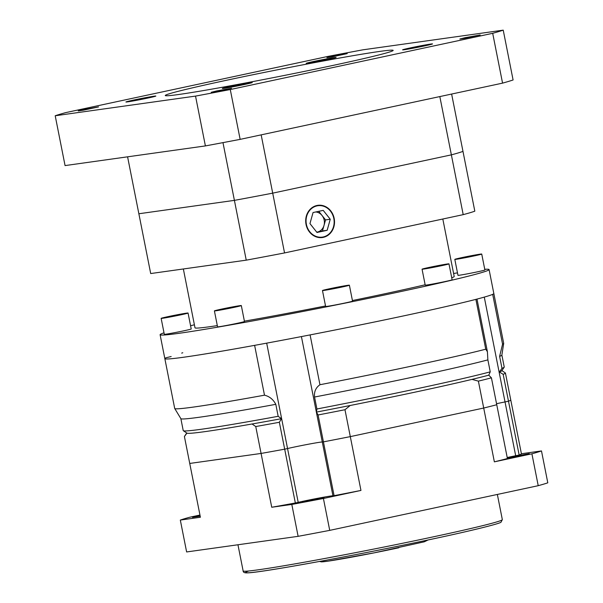 <?xml version="1.0" encoding="UTF-8"?>
<svg xmlns="http://www.w3.org/2000/svg" width="603" height="603" viewBox="0 0 603 603"><rect width="100%" height="100%" fill="white"/><g stroke="black" fill="none" stroke-linecap="round" stroke-linejoin="round"><path stroke-width="0.9" d="M230.225 86.508A15.241 0.452 -11.2 0 0 222.326 88.475A15.241 0.452 -11.2 0 0 244.336 84.526A15.241 0.452 -11.2 0 0 252.235 82.558A15.241 0.452 -11.2 0 0 230.225 86.508M133.821 100.023A15.241 0.452 -11.2 0 0 125.921 101.99A15.241 0.452 -11.2 0 0 147.923 98.04A15.241 0.452 -11.2 0 0 155.83 96.073A15.241 0.452 -11.2 0 0 133.821 100.023M314.095 61.385A15.241 0.452 -11.2 0 0 306.196 63.36A15.241 0.452 -11.2 0 0 328.198 59.411A15.241 0.452 -11.2 0 0 336.105 57.436A15.241 0.452 -11.2 0 0 314.095 61.385M410.5 47.871A15.241 0.452 -11.2 0 0 402.6 49.845A15.241 0.452 -11.2 0 0 424.61 45.896A15.241 0.452 -11.2 0 0 432.509 43.921A15.241 0.452 -11.2 0 0 410.5 47.871M465.237 37.665L459.863 39.007L464.83 38.291L480.199 34.982L465.237 37.665M216.583 90.955L211.208 92.297L216.176 91.581L231.544 88.272L216.583 90.955M83.606 109.595L78.232 110.937L83.199 110.221L98.568 106.904L83.606 109.595M332.261 56.305L326.886 57.647L331.854 56.931L347.222 53.622L332.261 56.305M225.477 80.493A116.16 3.445 -11.2 0 0 165.267 95.523A116.16 3.445 -11.2 0 0 332.954 65.425A116.16 3.445 -11.2 0 0 393.164 50.396A116.16 3.445 -11.2 0 0 225.477 80.493M205.397 145.918A233.745 6.934 -11.2 0 0 240.145 139.368L502.563 83.131A233.745 6.934 -11.2 0 0 513.093 79.973L503.226 30.15L362.893 49.823A233.745 6.934 -11.2 0 0 328.153 56.373L65.735 112.61A233.745 6.934 -11.2 0 0 55.205 115.761L65.064 165.584L205.397 145.918L195.53 96.096A233.745 6.934 -11.2 0 0 230.278 89.546L240.145 139.368M230.278 89.546L492.696 33.308L502.563 83.131M492.696 33.308A233.745 6.934 -11.2 0 0 503.226 30.15M55.205 115.761L195.53 96.096M222.974 142.625L234.401 200.369A167.687 4.975 -11.2 0 0 272.707 193.148L451.368 154.858A167.687 4.975 -11.2 0 0 462.976 151.383L474.817 211.171A167.687 4.975 -11.2 0 1 463.202 214.645L451.368 154.858A167.687 4.975 -11.2 0 0 462.976 151.383L451.624 94.045M261.167 134.861L272.707 193.148L451.368 154.858L439.828 96.57M127.587 156.825L138.863 213.756L234.401 200.369L246.243 260.157A167.687 4.975 -11.2 0 0 284.548 252.936L463.202 214.645M316.952 205.48A16.258 14.374 82 0 0 305.947 223.932A16.258 14.374 82 0 0 322.364 237.529A16.258 14.374 82 0 0 323.261 237.363A16.258 14.374 82 0 0 334.266 218.919A16.258 14.374 82 0 0 317.849 205.321A16.258 14.374 82 0 0 316.952 205.48M321.889 237.582A16.258 14.374 82 0 0 322.319 237.499A16.258 14.374 82 0 0 327.022 235.456M352.431 300.543A132.117 3.92 -11.2 0 0 385.716 293.578A132.117 3.92 -11.2 0 0 425.145 284.782M451.73 277.772A132.117 3.92 -11.2 0 0 454.195 276.483L442.813 219.017M317.902 205.721A15.851 14.02 82 0 0 317.027 205.879A15.851 14.02 82 0 0 306.301 223.864A15.851 14.02 82 0 0 322.304 237.122A15.851 14.02 82 0 0 323.185 236.971A15.851 14.02 82 0 0 333.911 218.979A15.851 14.02 82 0 0 317.902 205.721L316.967 205.857A15.851 14.02 82 0 0 316.085 206.007A15.851 14.02 82 0 0 312.248 207.522M234.205 307.342A13.718 0.407 -11.2 0 0 241.321 305.57A13.718 0.407 -11.2 0 0 221.512 309.12A13.718 0.407 -11.2 0 0 214.404 310.899A13.718 0.407 -11.2 0 0 234.205 307.342M214.404 310.899L217.555 326.841A13.718 0.407 -11.2 0 0 237.363 323.283A13.718 0.407 -11.2 0 0 244.471 321.512L241.321 305.57M441.863 265.629A13.718 0.407 -11.2 0 0 448.971 263.858A13.718 0.407 -11.2 0 0 429.17 267.415A13.718 0.407 -11.2 0 0 422.055 269.187A13.718 0.407 -11.2 0 0 441.863 265.629M422.055 269.187L425.213 285.129A13.718 0.407 -11.2 0 0 445.014 281.578A13.718 0.407 -11.2 0 0 452.129 279.8L448.971 263.858M164.008 332.818A167.687 4.975 -11.2 0 0 160.104 334.718A167.687 4.975 -11.2 0 0 402.171 291.272A167.687 4.975 -11.2 0 0 489.086 269.579L493.827 293.495A167.687 4.975 168.8 0 1 492.696 294.339L502.563 344.162A167.687 4.975 -11.2 0 0 503.693 343.371A167.687 4.975 -11.2 0 0 503.686 343.318L493.827 293.495A167.687 4.975 168.8 0 1 406.904 315.188A167.687 4.975 168.8 0 1 164.838 358.634A167.687 4.975 168.8 0 1 165.968 357.79L171.162 356.524M489.086 269.579A167.687 4.975 -11.2 0 0 484.752 269.307M457.489 272.873A167.687 4.975 -11.2 0 0 453.599 273.483M342.278 286.975A13.718 0.407 -11.2 0 0 349.386 285.196A13.718 0.407 -11.2 0 0 329.585 288.754A13.718 0.407 -11.2 0 0 322.469 290.525A13.718 0.407 -11.2 0 0 342.278 286.975M322.469 290.525L325.628 306.475A13.718 0.407 -11.2 0 0 345.436 302.917A13.718 0.407 -11.2 0 0 352.544 301.146L349.386 285.196M180.953 314.811A13.718 0.407 -11.2 0 0 188.061 313.032A13.718 0.407 -11.2 0 0 168.26 316.59A13.718 0.407 -11.2 0 0 161.144 318.361A13.718 0.407 -11.2 0 0 180.953 314.811M161.144 318.361L164.302 334.303A13.718 0.407 -11.2 0 0 184.111 330.753A13.718 0.407 -11.2 0 0 191.219 328.974L188.061 313.032M474.621 255.823A13.718 0.407 -11.2 0 0 481.729 254.044A13.718 0.407 -11.2 0 0 461.928 257.602A13.718 0.407 -11.2 0 0 454.813 259.373A13.718 0.407 -11.2 0 0 474.621 255.823M454.813 259.373L457.971 275.322A13.718 0.407 -11.2 0 0 477.78 271.765A13.718 0.407 -11.2 0 0 484.887 269.986L481.729 254.044M316.748 232.155A10.161 8.985 82 0 0 317.374 232.049A10.161 8.985 82 0 0 324.007 225.432A10.161 8.985 82 0 0 322.032 215.467A10.161 8.985 82 0 0 315.753 211.97M316.763 232.178L322.454 230.957L325.552 219.907L318.746 211.329M465.599 257.511L477.244 254.873L461.973 257.745L459.305 258.551L465.599 257.511M471.041 256.396L470.943 255.913M177.274 314.894L165.637 317.54L180.9 314.66L183.576 313.861L177.274 314.894L177.372 315.384M327.12 289.523L344.743 286.206L327.12 289.523M333.934 288.498L333.836 288M427.391 268.26L443.635 264.785L427.391 268.26M435.916 266.714L435.811 266.179M223.517 308.842L218.655 310.048L222.997 309.437L237.062 306.422L223.517 308.842L223.607 309.316M232.811 307.477L232.72 307.033M317.005 232.479L327.158 230.301L330.256 219.251L323.208 210.372L313.055 212.542L309.957 223.6L317.005 232.479M322.454 230.957L327.158 230.301M325.552 219.907L330.256 219.251M194.4 324.806A167.687 4.975 -11.2 0 0 190.578 325.718M316.371 236.949A15.851 14.02 82 0 0 321.369 237.258L322.304 237.122M183.35 268.968L194.995 327.806A132.117 3.92 -11.2 0 0 217.314 325.612M244.403 321.15A132.117 3.92 -11.2 0 0 325.53 305.962M322.899 206.03A16.258 14.374 82 0 0 317.382 205.397M284.548 252.936L272.707 193.148A167.687 4.975 -11.2 0 1 234.401 200.369L138.863 213.756L150.697 273.551L246.243 260.157M484.277 297.113L505.028 401.93A20.329 0.603 168.8 0 0 498.266 403.339A20.329 0.603 168.8 0 0 496.548 403.709A20.329 0.603 168.8 0 1 498.266 403.339A20.329 0.603 168.8 0 1 505.028 401.93L508.495 401.214L503.166 374.305L499.352 371.991L501.982 368.327L499.616 356.358A163.624 4.854 168.8 0 0 501.869 355.114L503.693 343.371M174.727 408.51A167.687 4.975 -11.2 0 0 264.491 395.184L254.624 345.361A167.687 4.975 168.8 0 1 164.838 358.634L174.704 408.457A167.687 4.975 -11.2 0 0 174.727 408.51L180.877 418.67A163.624 4.854 168.8 0 0 275.805 404.327L278.171 416.296L281.473 418.686L279.355 422.273L284.684 449.175L287.556 448.542A20.329 0.603 168.8 0 1 293.126 447.298A20.329 0.603 168.8 0 1 322.288 441.991L323.427 441.871L318.098 414.97L316.409 412.098L316.914 408.992L314.547 397.023A163.624 4.854 168.8 0 0 417.057 376.227A163.624 4.854 168.8 0 0 487.872 359.878L487.405 351.722L485.747 349.197A167.687 4.975 -11.2 0 1 416.771 365.011A167.687 4.975 -11.2 0 1 319.959 384.729C315.791 387.646 313.99 391.746 314.547 397.023M487.872 359.878L490.239 371.847L488.762 375.164A160.571 4.764 168.8 0 1 471.991 379.385A160.571 4.764 168.8 0 1 418.61 391.385A160.571 4.764 168.8 0 1 350.177 405.495A160.571 4.764 168.8 0 1 316.409 412.098M490.239 371.847A163.624 4.854 168.8 0 1 419.424 388.196A163.624 4.854 168.8 0 1 316.914 408.992M485.747 349.197L475.888 299.374A167.687 4.975 168.8 0 1 406.904 315.188A167.687 4.975 168.8 0 1 310.093 334.906L319.959 384.729M281.473 418.686A160.571 4.764 168.8 0 1 252.062 423.984A160.571 4.764 168.8 0 1 186.922 433.112A160.571 4.764 168.8 0 1 186.907 433.112L183.327 430.715A163.624 4.854 168.8 0 1 183.229 430.587L180.862 418.648M488.762 375.164L491.422 377.825A163.624 4.854 168.8 0 1 478.383 381.134L494.362 461.845L531.906 453.803L538.223 485.686L329.728 530.369A188.008 5.578 168.8 0 1 298.123 536.331L186.629 551.956L180.32 520.072A188.008 5.578 168.8 0 1 189.9 517.201L199.955 515.045M471.991 379.385L478.383 381.134M491.422 377.825L496.751 404.726A163.624 4.854 168.8 0 1 483.712 408.035L350.298 436.625A163.624 4.854 168.8 0 1 323.427 441.871L322.288 441.991L332.946 495.802A20.329 0.603 -11.2 0 0 303.776 501.108A20.329 0.603 -11.2 0 0 298.206 502.352L295.342 502.985A163.624 4.854 168.8 0 1 271.734 507.251L291.814 504.44L298.123 536.331M538.223 485.686A188.008 5.578 168.8 0 0 547.795 482.822L541.486 450.931L521.407 453.75L505.427 373.031A163.624 4.854 168.8 0 1 503.166 374.305M505.427 373.031L501.734 370.476M501.877 355.084L504.236 367.023A163.624 4.854 168.8 0 1 504.198 367.182L501.802 370.762A160.571 4.764 168.8 0 1 499.352 371.991M521.407 453.75A163.624 4.854 168.8 0 1 519.153 455.024L508.495 401.214A163.624 4.854 168.8 0 0 510.756 399.94A163.624 4.854 168.8 0 1 508.495 401.214L505.028 401.93L515.686 455.74A20.329 0.603 -11.2 0 0 508.917 457.149A20.329 0.603 -11.2 0 0 507.206 457.519M252.062 423.984L255.755 426.54L271.734 507.251M279.355 422.273A163.624 4.854 168.8 0 1 255.755 426.54M180.32 520.072L200.392 517.253L189.741 463.443L261.084 453.441A163.624 4.854 168.8 0 0 284.684 449.175A163.624 4.854 168.8 0 1 261.084 453.441L189.741 463.443L184.412 436.542A163.624 4.854 168.8 0 1 184.458 436.414L186.742 432.999M329.728 530.369L323.412 498.485L360.956 490.435L344.976 409.723A163.624 4.854 168.8 0 1 318.098 414.97M344.976 409.723L350.177 405.495M275.805 404.327C273.219 399.427 269.451 396.382 264.491 395.184M278.171 416.296A163.624 4.854 168.8 0 1 183.327 430.715M184.412 436.542L186.922 433.112M504.198 367.182A163.624 4.854 168.8 0 1 501.982 368.327M502.563 344.162L499.616 356.358M182.777 352.755L181.691 353.109M295.342 502.985L284.684 449.175L287.556 448.542A20.329 0.603 168.8 0 1 293.126 447.298A20.329 0.603 168.8 0 1 322.288 441.991L301.417 336.58M513.153 456.554L507.357 458.001L512.716 457.232L529.291 453.66L513.153 456.554M308.012 500.52L302.216 501.967L307.575 501.191L324.15 497.626L308.012 500.52M200.173 516.145L192.515 517.344L200.053 515.527M494.362 461.845A163.624 4.854 168.8 0 0 507.409 458.536L496.751 404.726A163.624 4.854 168.8 0 1 483.712 408.035L350.298 436.625A163.624 4.854 168.8 0 1 323.427 441.871L334.085 495.681L332.946 495.802M519.153 455.024L515.686 455.74M541.486 450.931A188.008 5.578 168.8 0 1 531.906 453.803M323.412 498.485A188.008 5.578 168.8 0 1 291.814 504.44M360.956 490.435A163.624 4.854 168.8 0 1 334.085 495.681M266.684 343.145L298.206 502.352M502.337 519.628L501.018 522.168C500.701 523.344 474.425 530.105 433.338 538.841C361.815 554.263 260.843 572.797 247.592 572.85C244.637 573.046 243.152 572.413 243.137 570.951A132.117 3.92 -11.2 0 0 433.859 536.723A132.117 3.92 -11.2 0 0 502.337 519.628L497.354 494.445M433.308 538.848A130.082 3.859 168.8 0 1 295.432 565.772A130.082 3.859 168.8 0 1 248.873 570.966M398.839 547.773A53.863 1.598 168.8 0 1 339.881 559.252A53.863 1.598 168.8 0 1 323.773 560.677M164.838 358.634L160.104 334.718M476.988 299.088L487.405 351.722M428.055 539.971L424.263 541.818L374.139 552.853L328.115 561.144L321.467 561.883L319.567 561.453M243.137 570.951L237.951 544.765"/></g></svg>
